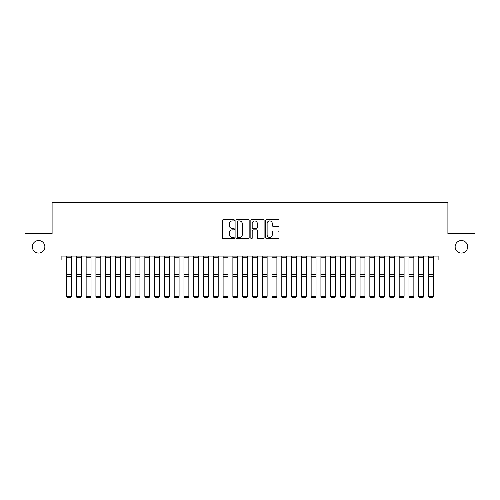 <?xml version="1.0" encoding="UTF-8"?>
<svg xmlns="http://www.w3.org/2000/svg" width="500" height="500" viewBox="0 0 500 500"><rect width="100%" height="100%" fill="white"/><g stroke="black" fill="none" stroke-linecap="round" stroke-linejoin="round"><path stroke-width="0.75" d="M234.35 220.25A0.675 0.675 0 0 0 233.675 219.575L223.475 219.575A0.963 0.963 0 0 0 222.512 220.538L222.512 237.819A0.963 0.963 0 0 0 223.475 238.781L233.675 238.781A0.675 0.675 0 0 0 234.35 238.106A0.675 0.675 0 0 0 233.675 237.438L232.356 237.438A3.075 3.075 0 0 1 229.281 234.363L229.281 232.925A3.075 3.075 0 0 1 232.356 229.85L233.675 229.85A0.675 0.675 0 0 0 234.35 229.181A0.675 0.675 0 0 0 233.675 228.506L232.356 228.506A3.075 3.075 0 0 1 229.281 225.431L229.281 223.994A3.075 3.075 0 0 1 232.356 220.919L233.675 220.919A0.675 0.675 0 0 0 234.35 220.25M455.144 246.788A6.262 6.262 0 0 0 461.4 253.05A6.262 6.262 0 0 0 467.663 246.788A6.262 6.262 0 0 0 461.4 240.525A6.262 6.262 0 0 0 455.144 246.788M32.337 246.788A6.262 6.262 0 0 0 38.6 253.05A6.262 6.262 0 0 0 44.856 246.788A6.262 6.262 0 0 0 38.6 240.525A6.262 6.262 0 0 0 32.337 246.788M278.062 226.344A0.963 0.963 0 0 0 279.025 225.387L279.025 220.538A0.963 0.963 0 0 0 278.062 219.575L266.731 219.575A0.963 0.963 0 0 0 265.769 220.538L265.769 237.819A0.963 0.963 0 0 0 266.731 238.781L278.062 238.781A0.963 0.963 0 0 0 279.025 237.819L279.025 231.962A0.963 0.963 0 0 0 278.062 231L273.212 231A0.963 0.963 0 0 0 272.256 231.962L272.256 234.869A2.569 2.569 0 0 1 269.688 237.438A2.569 2.569 0 0 1 267.119 234.869L267.119 223.487A2.569 2.569 0 0 1 269.688 220.919A2.569 2.569 0 0 1 272.256 223.487L272.256 225.387A0.963 0.963 0 0 0 273.212 226.344L278.062 226.344M438.119 256.081L61.881 256.081L61.881 259.994L25 259.994L25 233.581L52.1 233.581L52.1 202.275L447.9 202.275L447.9 233.581L475 233.581L475 259.994L438.119 259.994L438.119 256.081M249.163 220.538A0.963 0.963 0 0 0 248.2 219.575L236.869 219.575A0.963 0.963 0 0 0 235.906 220.538L235.906 237.819A0.963 0.963 0 0 0 236.869 238.781L248.2 238.781A0.963 0.963 0 0 0 249.163 237.819L249.163 220.538M251.8 219.575L263.131 219.575A0.963 0.963 0 0 1 264.094 220.538L264.094 237.819A0.963 0.963 0 0 1 263.131 238.781L258.281 238.781A0.963 0.963 0 0 1 257.319 237.819L257.319 230.812A0.963 0.963 0 0 0 256.363 229.85L253.144 229.85A0.963 0.963 0 0 0 252.188 230.812L252.188 238.106A0.675 0.675 0 0 1 251.513 238.781A0.675 0.675 0 0 1 250.837 238.106L250.837 220.538A0.963 0.963 0 0 1 251.8 219.575M237.925 220.919A0.675 0.675 0 0 0 237.25 221.594L237.25 236.762A0.675 0.675 0 0 0 237.925 237.438L239.319 237.438A3.075 3.075 0 0 0 242.387 234.363L242.387 223.994A3.075 3.075 0 0 0 239.319 220.919L237.925 220.919M257.319 223.538A2.569 2.569 0 0 0 254.756 220.969A2.569 2.569 0 0 0 252.188 223.538L252.188 227.544A0.963 0.963 0 0 0 253.144 228.506L256.363 228.506A0.963 0.963 0 0 0 257.319 227.544L257.319 223.538M71.469 257.206L66.575 257.206L66.575 256.1L71.469 256.1L71.469 296.506L70.731 297.725L67.312 297.656L70.731 297.725M67.312 297.725L66.575 296.337L71.469 296.337L70.731 297.656M66.575 257.206L66.575 296.337L67.312 297.656M76.356 296.506L77.094 297.725L76.356 296.337L81.25 296.337L80.519 297.725L77.094 297.656L80.519 297.725M86.144 296.506L86.875 297.725L86.144 296.337L91.031 296.337L90.3 297.725L86.875 297.656L90.3 297.725M81.25 257.206L76.356 257.206L76.356 256.1L81.25 256.1L81.25 296.337L80.519 297.656M76.356 257.206L76.356 296.337L77.094 297.656M91.031 257.206L86.144 257.206L86.144 256.1L91.031 256.1L91.031 296.337L90.3 297.656M86.144 257.206L86.144 296.337L86.875 297.656M95.925 296.506L96.656 297.725L95.925 296.337L100.812 296.337L100.081 297.725L96.656 297.656L100.081 297.725M105.706 296.506L106.438 297.725L105.706 296.337L110.6 296.337L109.862 297.725L106.438 297.656L109.862 297.725M100.812 257.206L95.925 257.206L95.925 256.1L100.812 256.1L100.812 296.337L100.081 297.656M95.925 257.206L95.925 296.337L96.656 297.656M110.6 257.206L105.706 257.206L105.706 256.1L110.6 256.1L110.6 296.337L109.862 297.656M105.706 257.206L105.706 296.337L106.438 297.656M115.487 296.506L116.225 297.725L115.487 296.337L120.381 296.337L119.644 297.725L116.225 297.656L119.644 297.725M120.381 257.206L115.487 257.206L115.487 256.1L120.381 256.1L120.381 296.337L119.644 297.656M115.487 257.206L115.487 296.337L116.225 297.656M125.269 296.506L126.006 297.725L125.269 296.337L130.162 296.337L129.431 297.725L126.006 297.656L129.431 297.725M130.162 257.206L125.269 257.206L125.269 256.1L130.162 256.1L130.162 296.337L129.431 297.656M125.269 257.206L125.269 296.337L126.006 297.656M135.056 296.506L135.787 297.725L135.056 296.337L139.944 296.337L139.213 297.725L135.787 297.656L139.213 297.725M144.838 296.506L145.569 297.725L144.838 296.337L149.731 296.337L148.994 297.725L145.569 297.656L148.994 297.725M154.619 296.506L155.356 297.725L154.619 296.337L159.512 296.337L158.775 297.725L155.356 297.656L158.775 297.725M164.4 296.506L165.138 297.725L164.4 296.337L169.294 296.337L168.562 297.725L165.138 297.656L168.562 297.725M174.188 296.506L174.919 297.725L174.188 296.337L179.075 296.337L178.344 297.725L174.919 297.656L178.344 297.725M183.969 296.506L184.7 297.725L183.969 296.337L188.856 296.337L188.125 297.725L184.7 297.656L188.125 297.725M193.75 296.506L194.481 297.725L193.75 296.337L198.644 296.337L197.906 297.725L194.481 297.656L197.906 297.725M203.531 296.506L204.269 297.725L203.531 296.337L208.425 296.337L207.688 297.725L204.269 297.656L207.688 297.725M213.312 296.506L214.05 297.725L213.312 296.337L218.206 296.337L217.475 297.725L214.05 297.656L217.475 297.725M139.944 257.206L135.056 257.206L135.056 256.1L139.944 256.1L139.944 296.337L139.213 297.656M135.056 257.206L135.056 296.337L135.787 297.656M149.731 257.206L144.838 257.206L144.838 256.1L149.731 256.1L149.731 296.337L148.994 297.656M144.838 257.206L144.838 296.337L145.569 297.656M159.512 257.206L154.619 257.206L154.619 256.1L159.512 256.1L159.512 296.337L158.775 297.656M154.619 257.206L154.619 296.337L155.356 297.656M169.294 257.206L164.4 257.206L164.4 256.1L169.294 256.1L169.294 296.337L168.562 297.656M164.4 257.206L164.4 296.337L165.138 297.656M179.075 257.206L174.188 257.206L174.188 256.1L179.075 256.1L179.075 296.337L178.344 297.656M174.188 257.206L174.188 296.337L174.919 297.656M188.856 257.206L183.969 257.206L183.969 256.1L188.856 256.1L188.856 296.337L188.125 297.656M183.969 257.206L183.969 296.337L184.7 297.656M198.644 257.206L193.75 257.206L193.75 256.1L198.644 256.1L198.644 296.337L197.906 297.656M193.75 257.206L193.75 296.337L194.481 297.656M208.425 257.206L203.531 257.206L203.531 256.1L208.425 256.1L208.425 296.337L207.688 297.656M203.531 257.206L203.531 296.337L204.269 297.656M218.206 257.206L213.312 257.206L213.312 256.1L218.206 256.1L218.206 296.337L217.475 297.656M213.312 257.206L213.312 296.337L214.05 297.656M223.1 296.506L223.831 297.725L223.1 296.337L227.987 296.337L227.256 297.725L223.831 297.656L227.256 297.725M227.987 257.206L223.1 257.206L223.1 256.1L227.987 256.1L227.987 296.337L227.256 297.656M223.1 257.206L223.1 296.337L223.831 297.656M232.881 296.506L233.612 297.725L232.881 296.337L237.769 296.337L237.037 297.725L233.612 297.656L237.037 297.725M237.769 257.206L232.881 257.206L232.881 256.1L237.769 256.1L237.769 296.337L237.037 297.656M232.881 257.206L232.881 296.337L233.612 297.656M242.662 296.506L243.394 297.725L242.662 296.337L247.556 296.337L246.819 297.725L243.394 297.656L246.819 297.725M247.556 257.206L242.662 257.206L242.662 256.1L247.556 256.1L247.556 296.337L246.819 297.656M242.662 257.206L242.662 296.337L243.394 297.656M252.444 296.506L253.181 297.725L252.444 296.337L257.337 296.337L256.606 297.725L253.181 297.656L256.606 297.725M257.337 257.206L252.444 257.206L252.444 256.1L257.337 256.1L257.337 296.337L256.606 297.656M252.444 257.206L252.444 296.337L253.181 297.656M262.231 296.506L262.962 297.725L262.231 296.337L267.119 296.337L266.388 297.725L262.962 297.656L266.388 297.725M267.119 257.206L262.231 257.206L262.231 256.1L267.119 256.1L267.119 296.337L266.388 297.656M262.231 257.206L262.231 296.337L262.962 297.656M272.013 296.506L272.744 297.725L272.013 296.337L276.9 296.337L276.169 297.725L272.744 297.656L276.169 297.725M276.9 257.206L272.013 257.206L272.013 256.1L276.9 256.1L276.9 296.337L276.169 297.656M272.013 257.206L272.013 296.337L272.744 297.656M281.794 296.506L282.525 297.725L281.794 296.337L286.688 296.337L285.95 297.725L282.525 297.656L285.95 297.725M286.688 257.206L281.794 257.206L281.794 256.1L286.688 256.1L286.688 296.337L285.95 297.656M281.794 257.206L281.794 296.337L282.525 297.656M291.575 296.506L292.312 297.725L291.575 296.337L296.469 296.337L295.731 297.725L292.312 297.656L295.731 297.725M296.469 257.206L291.575 257.206L291.575 256.1L296.469 256.1L296.469 296.337L295.731 297.656M291.575 257.206L291.575 296.337L292.312 297.656M301.356 296.506L302.094 297.725L301.356 296.337L306.25 296.337L305.519 297.725L302.094 297.656L305.519 297.725M306.25 257.206L301.356 257.206L301.356 256.1L306.25 256.1L306.25 296.337L305.519 297.656M301.356 257.206L301.356 296.337L302.094 297.656M311.144 296.506L311.875 297.725L311.144 296.337L316.031 296.337L315.3 297.725L311.875 297.656L315.3 297.725M316.031 257.206L311.144 257.206L311.144 256.1L316.031 256.1L316.031 296.337L315.3 297.656M311.144 257.206L311.144 296.337L311.875 297.656M320.925 296.506L321.656 297.725L320.925 296.337L325.812 296.337L325.081 297.725L321.656 297.656L325.081 297.725M325.812 257.206L320.925 257.206L320.925 256.1L325.812 256.1L325.812 296.337L325.081 297.656M320.925 257.206L320.925 296.337L321.656 297.656M330.706 296.506L331.438 297.725L330.706 296.337L335.6 296.337L334.862 297.725L331.438 297.656L334.862 297.725M335.6 257.206L330.706 257.206L330.706 256.1L335.6 256.1L335.6 296.337L334.862 297.656M330.706 257.206L330.706 296.337L331.438 297.656M340.487 296.506L341.225 297.725L340.487 296.337L345.381 296.337L344.644 297.725L341.225 297.656L344.644 297.725M345.381 257.206L340.487 257.206L340.487 256.1L345.381 256.1L345.381 296.337L344.644 297.656M340.487 257.206L340.487 296.337L341.225 297.656M350.269 296.506L351.006 297.725L350.269 296.337L355.163 296.337L354.431 297.725L351.006 297.656L354.431 297.725M355.163 257.206L350.269 257.206L350.269 256.1L355.163 256.1L355.163 296.337L354.431 297.656M350.269 257.206L350.269 296.337L351.006 297.656M360.056 296.506L360.788 297.725L360.056 296.337L364.944 296.337L364.212 297.725L360.788 297.656L364.212 297.725M364.944 257.206L360.056 257.206L360.056 256.1L364.944 256.1L364.944 296.337L364.212 297.656M360.056 257.206L360.056 296.337L360.788 297.656M369.837 296.506L370.569 297.725L369.837 296.337L374.731 296.337L373.994 297.725L370.569 297.656L373.994 297.725M374.731 257.206L369.837 257.206L369.837 256.1L374.731 256.1L374.731 296.337L373.994 297.656M369.837 257.206L369.837 296.337L370.569 297.656M379.619 296.506L380.356 297.725L379.619 296.337L384.513 296.337L383.775 297.725L380.356 297.656L383.775 297.725M384.513 257.206L379.619 257.206L379.619 256.1L384.513 256.1L384.513 296.337L383.775 297.656M379.619 257.206L379.619 296.337L380.356 297.656M389.4 296.506L390.138 297.725L389.4 296.337L394.294 296.337L393.562 297.725L390.138 297.656L393.562 297.725M394.294 257.206L389.4 257.206L389.4 256.1L394.294 256.1L394.294 296.337L393.562 297.656M389.4 257.206L389.4 296.337L390.138 297.656M399.188 296.506L399.919 297.725L399.188 296.337L404.075 296.337L403.344 297.725L399.919 297.656L403.344 297.725M404.075 257.206L399.188 257.206L399.188 256.1L404.075 256.1L404.075 296.337L403.344 297.656M399.188 257.206L399.188 296.337L399.919 297.656M408.969 296.506L409.7 297.725L408.969 296.337L413.856 296.337L413.125 297.725L409.7 297.656L413.125 297.725M413.856 257.206L408.969 257.206L408.969 256.1L413.856 256.1L413.856 296.337L413.125 297.656M408.969 257.206L408.969 296.337L409.7 297.656M418.75 296.506L419.481 297.725L418.75 296.337L423.644 296.337L422.906 297.725L419.481 297.656L422.906 297.725M423.644 257.206L418.75 257.206L418.75 256.1L423.644 256.1L423.644 296.337L422.906 297.656M418.75 257.206L418.75 296.337L419.481 297.656M428.531 296.506L429.269 297.725L428.531 296.337L433.425 296.337L432.688 297.725L429.269 297.656L432.688 297.725M433.425 257.206L428.531 257.206L428.531 256.1L433.425 256.1L433.425 296.337L432.688 297.656M428.531 257.206L428.531 296.337L429.269 297.656M71.469 274.581L66.575 274.581M71.469 276.494L66.575 276.494M81.25 274.581L76.356 274.581M81.25 276.494L76.356 276.494M91.031 274.581L86.144 274.581M91.031 276.494L86.144 276.494M100.812 274.581L95.925 274.581M100.812 276.494L95.925 276.494M110.6 274.581L105.706 274.581M110.6 276.494L105.706 276.494M120.381 274.581L115.487 274.581M120.381 276.494L115.487 276.494M130.162 274.581L125.269 274.581M130.162 276.494L125.269 276.494M139.944 274.581L135.056 274.581M139.944 276.494L135.056 276.494M149.731 274.581L144.838 274.581M149.731 276.494L144.838 276.494M159.512 274.581L154.619 274.581M159.512 276.494L154.619 276.494M169.294 274.581L164.4 274.581M169.294 276.494L164.4 276.494M179.075 274.581L174.188 274.581M179.075 276.494L174.188 276.494M188.856 274.581L183.969 274.581M188.856 276.494L183.969 276.494M198.644 274.581L193.75 274.581M198.644 276.494L193.75 276.494M208.425 274.581L203.531 274.581M208.425 276.494L203.531 276.494M218.206 274.581L213.312 274.581M218.206 276.494L213.312 276.494M227.987 274.581L223.1 274.581M227.987 276.494L223.1 276.494M237.769 274.581L232.881 274.581M237.769 276.494L232.881 276.494M247.556 274.581L242.662 274.581M247.556 276.494L242.662 276.494M257.337 274.581L252.444 274.581M257.337 276.494L252.444 276.494M267.119 274.581L262.231 274.581M267.119 276.494L262.231 276.494M276.9 274.581L272.013 274.581M276.9 276.494L272.013 276.494M286.688 274.581L281.794 274.581M286.688 276.494L281.794 276.494M296.469 274.581L291.575 274.581M296.469 276.494L291.575 276.494M306.25 274.581L301.356 274.581M306.25 276.494L301.356 276.494M316.031 274.581L311.144 274.581M316.031 276.494L311.144 276.494M325.812 274.581L320.925 274.581M325.812 276.494L320.925 276.494M335.6 274.581L330.706 274.581M335.6 276.494L330.706 276.494M345.381 274.581L340.487 274.581M345.381 276.494L340.487 276.494M355.163 274.581L350.269 274.581M355.163 276.494L350.269 276.494M364.944 274.581L360.056 274.581M364.944 276.494L360.056 276.494M374.731 274.581L369.837 274.581M374.731 276.494L369.837 276.494M384.513 274.581L379.619 274.581M384.513 276.494L379.619 276.494M394.294 274.581L389.4 274.581M394.294 276.494L389.4 276.494M404.075 274.581L399.188 274.581M404.075 276.494L399.188 276.494M413.856 274.581L408.969 274.581M413.856 276.494L408.969 276.494M423.644 274.581L418.75 274.581M423.644 276.494L418.75 276.494M433.425 274.581L428.531 274.581M433.425 276.494L428.531 276.494"/></g></svg>
